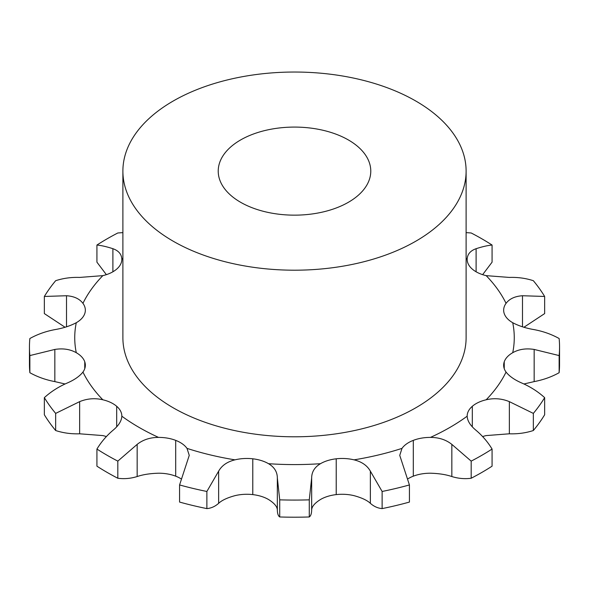 <?xml version="1.0" encoding="UTF-8"?>
<svg xmlns="http://www.w3.org/2000/svg" width="589" height="589" viewBox="0 0 589 589"><rect width="100%" height="100%" fill="white"/><g stroke="black" fill="none" stroke-linecap="round" stroke-linejoin="round"><path stroke-width="0.88" d="M471.178 478.246L471.178 461.121A265.05 153.022 0 0 0 481.92 455.253A265.05 153.022 0 0 0 492.073 449.054L492.073 466.179A265.05 153.022 0 0 1 481.92 472.385A265.05 153.022 0 0 1 471.178 478.246C464.765 479.115 458.316 478.548 451.837 476.545C446.02 474.565 438.893 473.453 430.449 473.21A30.51 17.611 0 0 0 413.309 476.177L413.309 476.177A30.51 17.611 0 0 0 407.978 478.791M382.121 508.601L382.121 491.469A265.05 153.022 0 0 0 409.421 484.946L409.421 502.071A265.05 153.022 0 0 1 382.121 508.601C377.829 508.233 373.905 506.474 370.363 503.323C367.175 500.311 361.734 497.757 354.026 495.658A30.51 17.611 0 0 0 336.223 494.613L336.216 494.605A30.51 17.611 0 0 0 320.468 499.509C314.659 503.168 311.728 506.68 311.662 510.067L311.662 477.9C311.728 471.863 314.659 467.129 320.468 463.698A30.51 17.611 0 0 1 336.216 458.802L336.216 458.802A30.51 17.611 0 0 1 354.026 459.847A219.763 126.878 0 0 0 402 448.376A30.51 17.611 0 0 1 413.309 440.366L413.309 440.366A30.51 17.611 0 0 1 430.449 437.399A219.763 126.878 0 0 0 449.9 427.43A219.763 126.878 0 0 0 467.165 416.195A30.51 17.611 0 0 1 467.165 416.092A30.51 17.611 0 0 1 472.312 406.307L472.304 406.3A30.51 17.611 0 0 1 486.175 399.776A219.763 126.878 0 0 0 506.054 372.071A30.51 17.611 0 0 1 503.654 365.232A30.51 17.611 0 0 1 504.243 361.793L504.243 361.793A30.51 17.611 0 0 1 512.724 352.701A219.763 126.878 0 0 0 512.724 322.72A30.51 17.611 0 0 1 504.243 313.62L504.243 313.62A30.51 17.611 0 0 1 503.654 310.182A30.51 17.611 0 0 1 506.054 303.342A219.763 126.878 0 0 0 486.175 275.645A30.51 17.611 0 0 1 472.312 269.114L472.312 269.114A30.51 17.611 0 0 1 467.165 259.329A30.51 17.611 0 0 1 467.165 259.219A219.763 126.878 0 0 0 466.113 258.453M311.662 510.067C311.588 513.63 310.793 515.935 309.277 516.965A265.05 153.022 0 0 1 279.723 516.965C278.207 515.935 277.412 513.63 277.338 510.067C277.272 506.68 274.341 503.168 268.532 499.509A30.51 17.611 0 0 0 252.784 494.613L252.784 494.605A30.51 17.611 0 0 0 234.974 495.658C227.266 497.757 221.825 500.311 218.637 503.323C215.095 506.474 211.171 508.233 206.879 508.601L206.879 491.469L218.637 471.163C221.825 465.494 227.266 461.724 234.974 459.847A30.51 17.611 0 0 1 252.777 458.802L252.784 458.802A30.51 17.611 0 0 1 268.532 463.698A219.763 126.878 0 0 0 320.468 463.698M181.022 478.791A30.51 17.611 0 0 0 175.691 476.177L175.691 476.177A30.51 17.611 0 0 0 158.551 473.21C150.107 473.453 142.98 474.565 137.163 476.545C130.684 478.548 124.235 479.115 117.822 478.246L117.822 461.121L137.163 444.378C142.98 439.747 150.107 437.421 158.551 437.399A30.51 17.611 0 0 1 175.691 440.366L175.691 440.366A30.51 17.611 0 0 1 187 448.376A219.763 126.878 0 0 0 234.974 459.847M106.359 436.574A30.51 17.611 0 0 0 102.825 435.58L79.648 433.798C71.21 434.086 63.222 432.996 55.66 430.53L55.66 413.397L79.648 401.639C87.209 398.539 94.932 397.921 102.825 399.776A30.51 17.611 0 0 1 116.688 406.3L116.696 406.3A30.51 17.611 0 0 1 121.835 416.092A30.51 17.611 0 0 1 121.835 416.195A219.763 126.878 0 0 0 158.551 437.399M533.339 430.53L533.339 413.397A265.05 153.022 0 0 0 544.648 397.641L544.648 414.766A265.05 153.022 0 0 1 533.339 430.53C525.778 432.996 517.79 434.086 509.352 433.798L486.175 435.58A30.51 17.611 0 0 0 482.641 436.574M65.062 327.248L44.352 313.591L44.352 296.458A265.05 153.022 0 0 1 55.66 280.703C63.222 278.229 71.21 277.139 79.648 277.426L102.825 275.645A30.51 17.611 0 0 0 116.688 269.114L116.696 269.114A30.51 17.611 0 0 0 121.835 259.329A30.51 17.611 0 0 0 121.835 259.219C121.599 254.234 118.617 250.723 112.897 248.698C106.513 246.636 101.19 245.422 96.927 245.046A265.05 153.022 0 0 1 117.822 232.979L122.887 232.618M65.062 383.976L54.836 381.606C45.736 379.876 37.416 376.916 29.862 372.704L29.862 355.579A265.05 153.022 0 0 1 29.45 347.054A265.05 153.022 0 0 1 29.862 338.52C37.416 334.316 45.736 331.349 54.836 329.626C62.994 328.257 70.143 325.953 76.275 322.72A30.51 17.611 0 0 0 84.757 313.62A30.51 17.611 0 0 0 85.346 310.182A30.51 17.611 0 0 0 82.946 303.342C79.508 298.778 74.023 296.245 66.513 295.737L44.352 296.458M55.66 430.53A265.05 153.022 0 0 1 44.352 414.766L44.352 397.641C50.75 391.832 58.134 387.061 66.513 383.329C74.023 380.163 79.508 376.408 82.946 372.071A30.51 17.611 0 0 0 85.346 365.232A30.51 17.611 0 0 0 84.757 361.793A30.51 17.611 0 0 0 76.275 352.701C70.143 349.233 62.994 348.151 54.836 349.439L29.862 355.579M84.757 361.793L84.757 368.67L84.757 361.793M466.113 171.119L466.113 337.711A171.613 99.085 180 0 1 360.173 429.248A171.613 99.085 180 0 1 173.151 407.772A171.613 99.085 180 0 1 122.887 337.711L122.887 171.119A171.613 99.085 0 0 0 173.151 241.181A171.613 99.085 0 0 0 360.173 262.657A171.613 99.085 0 0 0 466.113 171.119A171.613 99.085 0 0 0 294.5 72.035A171.613 99.085 0 0 0 122.887 171.119M472.312 426.797L472.312 406.307L472.312 426.797M492.073 449.054C487.81 442.022 482.487 435.794 476.103 430.368C470.383 425.678 467.401 420.958 467.165 416.195M533.339 413.397L509.352 401.639C501.791 398.539 494.068 397.921 486.175 399.776M413.309 476.177L413.309 440.366L413.309 476.177M471.178 461.121L451.837 444.378C446.02 439.747 438.893 437.421 430.449 437.399M544.648 397.641C538.25 391.832 530.866 387.061 522.487 383.329C514.977 380.163 509.492 376.408 506.054 372.071M504.243 368.67L504.243 361.793L504.243 368.67M409.421 484.946L399.747 455.363L402 448.376M523.938 383.976L534.164 381.606C543.264 379.876 551.584 376.916 559.138 372.704L559.138 355.579L534.164 349.439C526.006 348.151 518.857 349.233 512.724 352.701M559.138 372.704A265.05 153.022 0 0 0 559.55 364.179L559.55 347.054A265.05 153.022 0 0 0 559.138 338.52C551.584 334.316 543.264 331.349 534.164 329.626C526.006 328.257 518.857 325.953 512.724 322.72M336.223 494.613L336.223 458.802L336.216 494.613M382.121 491.469L370.363 471.163C367.175 465.494 361.734 461.724 354.026 459.847M523.938 327.248L544.648 313.591L544.648 296.458L522.487 295.737C514.977 296.245 509.492 298.778 506.054 303.342M252.784 494.613L252.784 458.802L252.777 494.613M277.338 510.067L277.338 477.9C277.272 471.863 274.341 467.129 268.532 463.698M544.648 296.458A265.05 153.022 0 0 0 533.339 280.703C525.778 278.229 517.79 277.139 509.352 277.426L486.175 275.645M482.641 274.658L492.073 262.171L492.073 245.046C487.81 245.422 482.487 246.636 476.103 248.698C470.383 250.723 467.401 254.234 467.165 259.219M206.879 491.469A265.05 153.022 0 0 1 179.579 484.946L179.579 502.071A265.05 153.022 0 0 0 206.879 508.601M175.691 476.177L175.691 440.366L175.691 476.177M179.579 484.946L189.253 455.363L187 448.376M117.822 461.121A265.05 153.022 0 0 1 96.927 449.054L96.927 466.179A265.05 153.022 0 0 0 117.822 478.246M116.688 426.797L116.688 406.307L116.688 426.797M96.927 449.054C101.19 442.022 106.513 435.794 112.897 430.368C118.617 425.678 121.599 420.958 121.835 416.195M29.45 347.054L29.45 364.179A265.05 153.022 0 0 0 29.862 372.704M106.359 274.658L96.927 262.171L96.927 245.046M240.57 202.255A76.275 44.035 0 0 0 323.685 211.804A76.275 44.035 0 0 0 370.776 171.119A76.275 44.035 0 0 0 294.5 127.084A76.275 44.035 0 0 0 218.224 171.119A76.275 44.035 0 0 0 240.57 202.255M559.138 355.579A265.05 153.022 0 0 0 559.55 347.054M279.723 516.965L279.723 499.84A265.05 153.022 0 0 0 309.277 499.84L311.662 477.9M279.723 499.84L277.338 477.9M492.073 245.046A265.05 153.022 0 0 0 471.178 232.979L466.113 232.618M44.352 397.641A265.05 153.022 0 0 0 55.66 413.397M309.277 516.965L309.277 499.84M122.887 258.453A219.763 126.878 0 0 0 121.835 259.219M102.825 275.645A219.763 126.878 0 0 0 82.946 303.342M76.275 322.72A219.763 126.878 0 0 0 76.275 352.701M82.946 372.071A219.763 126.878 0 0 0 102.825 399.776M509.352 433.798L509.352 401.639M451.837 476.545L451.837 444.378M534.164 381.606L534.164 349.439M370.363 503.323L370.363 471.163M522.487 326.814L522.487 295.737M218.637 503.323L218.637 471.163M476.103 271.787L476.103 248.698M137.163 476.545L137.163 444.378M79.648 433.798L79.648 401.639M54.836 381.606L54.836 349.439M66.513 326.814L66.513 295.737M112.897 271.787L112.897 248.698"/></g></svg>
